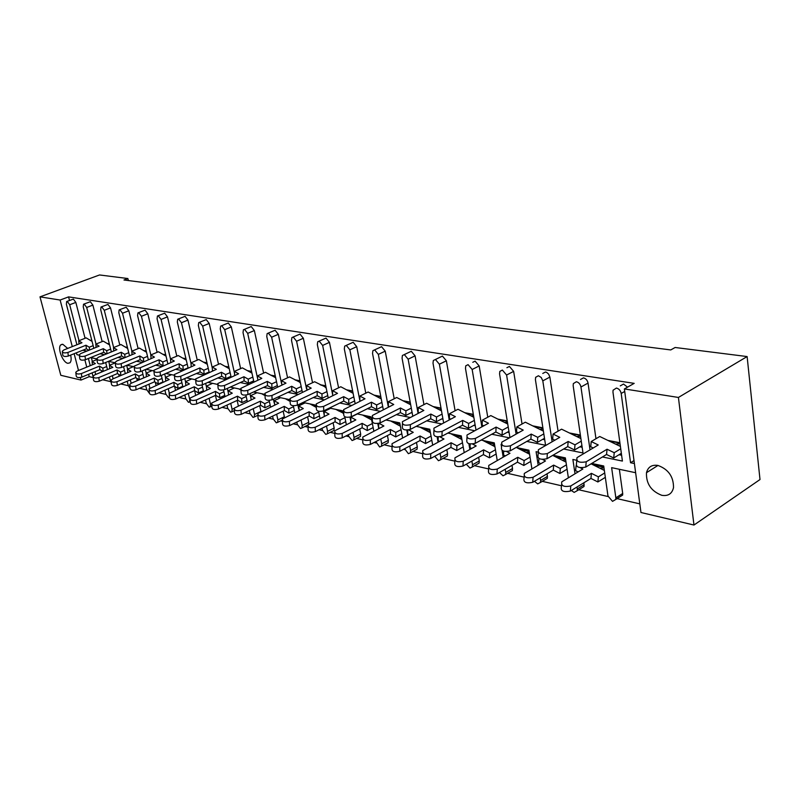 <?xml version="1.0" encoding="UTF-8"?>
<svg xmlns="http://www.w3.org/2000/svg" width="800" height="800" viewBox="0 0 800 800"><rect width="100%" height="100%" fill="white"/><g stroke="black" fill="none" stroke-linecap="round" stroke-linejoin="round"><path stroke-width="1.2" d="M657.91 465.43C651.81 464.55 648 466.98 646.48 472.7C646.05 483.63 651.14 491.17 661.76 495.3C668.13 496.34 672.05 493.78 673.51 487.63C673.59 476.67 668.39 469.27 657.91 465.43M67.68 348.44L62.88 344.33L60.91 344.79C57.03 347.55 62.69 362.59 67.87 363.31L69.92 362.83C71.26 361.43 71.49 358.86 70.63 355.12M80.35 377.54L81.02 380.08L60.81 375.3L40 296.86L99.53 274.96L127.87 278.53L123.97 279.99L670.75 349.94L675.12 347.49L747.12 356.56L678.42 397.45L693.97 525.04L640.97 512.5L624.38 388.94L678.42 397.45M127.87 278.53L128.36 280.55M591.72 463.45L603.72 465.98L607.98 496.02L612.53 501.36L615.8 499.44L615.85 497.84L611.63 467.65L635.63 472.72M575.01 473.78L572.88 459.46L576.49 460.23M263.49 394.74L265.03 395.07M287.23 399.77L290.12 400.38M311.97 405.01L316.33 405.93M337.77 410.48L343.72 411.74M364.69 416.18L371.21 417.56M392.83 422.14L399.91 423.64M422.25 428.37L429.94 430M453.05 434.9L461.41 436.67M485.33 441.73L494.41 443.66M519.2 448.91L529.07 451M554.78 456.44L565.49 458.71M592.2 464.37L603.84 466.84M615.85 497.84L622.7 493.48L619.36 469.28M622.7 493.48L622.64 495.08L619.55 497.05M571.31 490.49L574.16 492.4L577.18 490.72L577.27 488.93L584.1 484.73L583.82 482.81M584.1 484.73L584.01 486.51L581.2 488.24M534.44 481.29L537.71 483.89L540.48 482.42L540.6 480.47L547.42 476.41L547.02 473.81M547.42 476.41L547.3 478.35L544.75 479.87M499.49 472.53L503.02 475.79L505.57 474.5L505.73 472.43L512.52 468.5L512 465.32M512.52 468.5L512.37 470.57L510.06 471.9M466.29 464.2L469.97 468.07L472.33 466.95L472.51 464.76L479.28 460.96L478.65 457.28M479.28 460.96L479.09 463.13L477.01 464.31M434.72 456.27L438.46 460.71L440.63 459.73L440.83 457.46L447.57 453.77L446.84 449.67M447.57 453.77L447.36 456.03L445.48 457.07M404.63 448.73L408.37 453.68L410.37 452.82L410.59 450.48L417.3 446.9L416.47 442.44M417.3 446.9L417.07 449.23L415.36 450.15M375.88 441.56L379.61 446.97L381.46 446.21L381.7 443.81L388.36 440.34L387.44 435.56M388.36 440.34L388.11 442.73L386.57 443.54M348.38 434.75L348.67 436.2L352.1 440.54L353.8 439.87L354.05 437.44L360.68 434.06L359.68 429.02M360.68 434.06L360.42 436.49L359.02 437.21M322.04 428.26L322.43 430.14L325.76 434.39L327.33 433.8L327.59 431.33L334.17 428.05L333.09 422.77M334.17 428.05L333.9 430.51L332.63 431.15M296.79 422.07L297.28 424.34L300.5 428.49L301.96 427.97L302.22 425.48L308.75 422.28L307.61 416.81M308.75 422.28L308.78 424.06M272.57 416.16L273.14 418.77L276.28 422.83L277.62 422.37L277.89 419.87L284.37 416.76L283.16 411.12M284.37 416.76L284.48 417.59M249.32 410.51L249.97 413.43L253.01 417.4L254.26 416.99L254.53 414.48L260.96 411.45L259.69 405.66M238.35 405.8L237.14 400.44M216.58 400.32L215.45 395.43M195.63 395.08L194.59 390.67M175.46 390.07L174.57 386.36M156.02 385.26L155.27 382.21M137.27 380.65L136.67 378.2M119.19 376.23L118.71 374.34M101.72 371.98L101.37 370.61M84.89 359.91L86.75 367.11M88.62 374.32L89.23 376.67L93.26 377.6M102.65 379.77L110.53 381.59M120.75 383.95L128.34 385.71M139.51 388.29L146.79 389.97M158.98 392.79L165.93 394.39M179.2 397.46L185.78 398.98M200.22 402.31L206.39 403.74M222.07 407.36L227.81 408.69M244.82 412.62L250.08 413.83M257.38 415.52L257.92 415.64M268.52 418.09L273.25 419.18M280.68 420.9L282.46 421.31M293.23 423.8L297.38 424.76M304.94 426.51L308.06 427.23M319.02 429.76L322.53 430.57M330.23 432.35L334.81 433.41M345.95 435.98L348.78 436.63M356.6 438.44L362.77 439.87M374.1 442.49L376.18 442.96M384.14 444.8L392.04 446.63M403.57 449.29L404.81 449.58M412.92 451.45L422.7 453.71M443.03 458.41L454.85 461.14M474.55 465.69L488.62 468.94M507.6 473.33L524.11 477.14M542.29 481.34L561.47 485.77M578.74 489.76L608.08 496.54M617.09 498.62L639.81 503.87M538.2 465.22L536.08 451.69L537.96 452.09M552.94 455.25L565.37 457.88L568.37 477.79M516.13 447.48L528.94 450.18L531.91 468.91M481.16 440.09L494.28 442.86L497.23 460.52M447.87 433.05L461.28 435.89L464.19 452.58M416.17 426.36L429.81 429.24L432.68 445.06M385.93 419.97L399.77 422.89L402.6 437.93M357.06 413.87L371.06 416.83L373.85 431.14M329.46 408.04L343.44 410.99M303.06 402.46L316.05 405.21M277.77 397.12L289.86 399.67M253.54 392L264.77 394.37M230.28 387.09L240.73 389.29M207.96 382.37L217.66 384.42M186.5 377.84L195.52 379.74M165.87 373.48L174.25 375.25M146.01 369.28L153.79 370.92M126.88 365.24L134.1 366.76M109.67 365.19L108.71 361.4L115.14 362.76M92.35 361.43L91.4 357.74L96.87 358.9M619.04 454.72L621.61 455.24M602.45 456.96L622.41 461.07L612.97 392.14L613.07 390.21L616.42 388.06C618.96 388.74 620.55 390.54 621.19 393.47L630.55 462.74L634 460.6M630.55 462.74L634.39 463.53M89.89 340.11L91.84 340.49M107.14 343.45L109.32 343.87M125.01 346.91L127.44 347.38M143.52 350.49L146.22 351.02M162.73 354.21L165.71 354.79M182.66 358.07L185.95 358.71M203.36 362.08L206.97 362.78M224.87 366.24L228.84 367.01M247.25 370.58L251.59 371.42M270.54 375.09L275.28 376M294.8 379.78L299.98 380.79M320.1 384.68L325.75 385.78M346.5 389.79L352.65 390.98M374.08 395.13L380.77 396.43M402.91 400.72L410.19 402.13M433.09 406.56L441.01 408.09M464.71 412.68L473.32 414.35M497.87 419.1L507.23 420.91M532.7 425.85L542.87 427.82M569.31 432.94L580.38 435.08M607.87 440.4L619.9 442.73M620.28 385.88L623.52 384.05L627.51 387.15M624.38 388.94L634.19 383.36L68.58 296.88L69.51 300.47M67.07 301.38L73.38 299.09L75.84 302.42L69.7 304.74L67.24 301.39L66.65 301.54L66.38 304.2L76.91 344.77M85.07 338.28L75.84 302.42M83.99 304.05L90.36 301.71L92.88 305.11L86.69 307.47L84.16 304.06L83.53 304.23L83.24 306.92L93.83 348.29M102.14 341.6L92.88 305.11M101.51 306.82L107.94 304.43L110.53 307.89L104.28 310.3L101.69 306.83L101.01 307.01L100.71 309.73L111.36 351.94M119.81 345.04L110.53 307.89M119.68 309.68L126.17 307.24L128.82 310.77L122.52 313.23L119.86 309.7L119.13 309.9L118.81 312.64L129.51 355.74M138.12 348.61L128.82 310.77M138.52 312.66L145.07 310.16L147.8 313.76L141.43 316.28L138.71 312.67L137.92 312.89L137.59 315.66L148.34 359.68M157.11 352.31L147.8 313.76M158.08 315.74L164.69 313.19L167.49 316.86L161.07 319.44L158.27 315.76L157.43 316.01L157.08 318.8L167.87 363.78M176.82 356.15L167.49 316.86M178.4 318.95L185.07 316.34L187.95 320.08L181.47 322.72L178.59 318.96L177.68 319.24L177.33 322.05L188.14 368.04M197.27 360.15L187.95 320.08M199.53 322.28L206.25 319.61L209.21 323.43L202.67 326.13L199.71 322.3L198.73 322.61L198.36 325.44L209.21 372.49M218.53 364.3L209.21 323.43M221.5 325.75L228.28 323.01L231.32 326.91L224.73 329.68L221.69 325.76L220.62 326.11L220.25 328.96L231.12 377.12M240.63 368.62L231.32 326.91M244.38 329.36L251.21 326.55L254.35 330.54L247.7 333.37L244.56 329.38L243.41 329.77L243.03 332.62L253.91 381.96M263.63 373.12L254.35 330.54M268.22 333.12L275.1 330.24L278.33 334.31L271.63 337.23L268.4 333.14L267.15 333.58L266.76 336.44L277.65 387.01M287.58 377.81L278.33 334.31M301.56 390.7L302.08 390.8M293.09 337.04L300.01 334.09L303.34 338.25L296.59 341.24L293.26 337.06L291.9 337.57L291.51 340.42L302.39 392.29M312.54 382.7L303.34 338.25M327.17 395.86L327.83 395.99M319.05 341.14L326.01 338.1L329.45 342.36L322.64 345.43L319.2 341.15L317.72 341.73L317.34 344.58L328.21 397.83M338.59 387.82L329.45 342.36M353.91 401.25L354.72 401.42M346.18 345.42L353.17 342.3L356.72 346.66L349.86 349.81L346.31 345.43L344.7 346.09L344.32 348.92L355.15 403.63M365.79 393.16L356.72 346.66M381.85 406.89L382.81 407.08M374.56 349.89L381.57 346.68L385.23 351.15L378.34 354.39L374.66 349.91L372.9 350.67L372.54 353.46L383.32 409.73M394.21 398.76L385.23 351.15M411.07 412.78L412.21 413.01M404.27 354.58L411.29 351.27L415.08 355.85L408.14 359.19L404.34 354.59L402.41 355.47L402.07 358.21L412.78 416.13M423.95 404.62L415.08 355.85M441.66 418.95L442.99 419.22M435.41 359.49L442.43 356.08L446.36 360.77L439.38 364.21L435.45 359.5L433.33 360.51L433.01 363.19L443.64 422.88M455.1 410.77L446.36 360.77M473.72 425.42L475.26 425.73M472.79 362.29L475.1 361.13L479.18 365.94L472.16 369.49L468.08 364.65L465.76 365.82L465.48 368.41L475.99 430M487.76 417.22L479.18 365.94M507.37 432.2L509.13 432.56M506.9 367.72L509.41 366.43L513.64 371.37L506.6 375.03L502.36 370.06L499.82 371.42L499.57 373.9L509.94 437.53M522.04 424.02L513.64 371.37M542.71 439.33L544.72 439.73M542.76 373.45L545.49 372L546.75 372.44L548.65 374.14L549.88 377.08L542.81 380.86L541.24 377.49L538.41 375.75L535.63 377.33L535.42 379.67L545.58 445.28L526.81 441.43M558.07 431.17L549.88 377.08M579.89 446.83L582.16 447.29M580.5 379.49L583.47 377.86C585.88 378.51 587.4 380.25 588.04 383.09L580.96 386.99C580.31 384.15 578.79 382.39 576.38 381.74L573.33 383.59L573.17 385.74L582.99 452.97L563.64 448.99M595.97 438.73L588.04 383.09M491.79 434.23L509.37 437.84M458.46 427.39L474.67 430.72M426.69 420.86L441.65 423.93M396.39 414.64L410.19 417.47M367.45 408.69L380.18 411.31M339.78 403.01L351.52 405.42M313.3 397.57L324.12 399.79M287.94 392.36L297.91 394.41M263.62 387.37L272.8 389.25M240.29 382.57L248.73 384.31M217.88 377.97L225.64 379.56M196.34 373.54L203.46 375.01M175.62 369.29L182.15 370.63M155.67 365.19L161.65 366.42M136.46 361.24L141.92 362.37M117.94 357.44L122.91 358.46M100.07 353.77L104.59 354.7M82.83 350.23L86.92 351.07M76.42 352.8L76.91 354.68L79.25 355.18M590.03 449.85L580.96 386.99M552.13 441.74L542.81 380.86M516.12 434.07L506.6 375.03M481.86 426.81L472.16 369.49M449.22 419.93L439.38 364.21M418.1 413.4L408.14 359.19M388.38 407.18L378.34 354.39M359.99 401.26L349.86 349.81M332.63 394.66L322.64 345.43M306.53 388.89L296.59 341.24M281.88 385.05L281.42 380.64L289.52 376.92L300.33 382.44M281.51 383.36L271.63 337.23M257.51 378.05L247.7 333.37M234.46 372.96L224.73 329.68M212.3 368.06L202.67 326.13M190.99 363.35L181.47 322.72M160.12 371.9L160.44 375.81L179.35 367.68L183.22 369.92L182.93 366.03L179.06 363.79L160.12 371.9C156.15 372.87 154.07 372.33 153.89 370.28L174.3 361.04L170.48 358.84L161.07 319.44M150.83 354.93L141.43 316.28M131.9 351.17L122.52 313.23M113.64 347.54L104.28 310.3M96.02 344.05L86.69 307.47M79.01 340.68L69.7 304.74M88.4 358.51L90.24 365.68M92.1 372.88L93.03 376.5M95.71 374.48L94.99 371.68M105.67 362.49L107.47 369.59M109.35 376.96L111.38 383.35M113.12 378.79L112.34 375.71M123.56 366.63L125.31 373.65M127.2 381.21L128.24 385.34L130 388.4M131.15 383.27L130.31 379.89M127.61 369.08L126.68 365.33M142.1 370.94L143.8 377.86M145.71 385.61L146.69 389.6L149.25 393.16M149.86 388L148.93 384.22M146.21 373.11L145.34 369.57M161.33 375.43L162.98 382.25M164.9 390.19L165.82 394.01L168.55 397.67L169.32 397.55M169.3 393.11L168.25 388.73M165.49 377.3L164.69 373.98M181.29 380.11L182.88 386.8M184.81 394.96L185.68 398.59L188.48 402.32L189.48 402.03L189.74 399.53L188.29 393.42M185.56 381.86L184.78 378.59M202.01 384.99L203.54 391.54M205.49 399.93L206.29 403.35L209.17 407.16L210.24 406.83L210.51 404.32L209.11 398.29M206.46 386.86L205.65 383.39M223.53 389.99L225.01 396.49M226.98 405.11L227.7 408.29L230.66 412.18L231.82 411.81L232.09 409.3L230.74 403.38M228.17 392.05L227.34 388.41M245.89 395.13L247.34 401.64M254.53 414.48L253.24 408.68M250.75 397.45L249.91 393.66M269.14 400.39L270.58 407.02M277.89 419.87L276.66 414.21M274.25 403.07L273.4 399.16M293.33 405.78L294.79 412.64M302.22 425.48L301.06 419.99M298.72 408.93L297.88 404.93M318.52 411.26L320.02 418.52M327.59 431.33L326.5 426.04M324.5 416.33L324.4 415.82M324.23 415.03L323.4 410.98M344.76 416.74L346.35 424.68M354.05 437.44L353.04 432.38M351.04 422.34L350.88 421.57M350.85 421.39L350.01 417.2M381.7 443.81L380.77 439.03M378.76 428.63L377.78 423.59M410.59 450.48L409.76 446.01M407.74 435.23L406.79 430.14M440.83 457.46L440.09 453.35M438.08 442.16L437.12 436.85M472.51 464.76L471.87 461.08M469.86 449.45L468.86 443.67M505.73 472.43L505.2 469.24M503.2 457.12L502.09 450.41M518.35 432.82L516.52 431.9L516.82 426.91L523.22 430.1L501.83 442.14C501.14 445.87 504.02 447.08 510.47 445.79L510.18 450.85C503.74 452.15 500.87 450.92 501.56 447.19L501.08 444.29M540.6 480.47L540.19 477.87M577.27 488.93L576.98 487.01M40 296.86L60.13 300.03L72.28 346.61M74.14 353.71L78.51 370.49M68.58 296.88L60.13 300.03M747.12 356.56L760 479.54L693.97 525.04M89.23 376.67L81.02 380.08M79.06 343.91L78.71 340.8L81.95 342.76L63.88 349.95L62.3 351.23C62.59 352.9 64.46 353.31 67.9 352.45L86 345.22L89.28 347.21L93.16 345.65M67.9 352.45L68.33 356.04C64.9 356.9 63.03 356.5 62.73 354.82L62.39 351.98M90.48 340.46L91.9 340.74M78.71 340.8L86.14 337.86L92.08 341.42M89.59 350L89.28 347.21M68.33 356.04L86.4 348.79L88.86 350.29M86.4 348.79L86 345.22M92.43 364.78L92.07 361.54L95.37 363.57L77.34 370.97L75.77 372.26C76.07 374.01 77.95 374.44 81.42 373.55L99.48 366.11L102.81 368.16L106.7 366.55M81.42 373.55L81.83 377.13C78.36 378.02 76.49 377.59 76.19 375.84L75.87 373.07M103.15 371.38L102.81 368.16M92.07 361.54L97.05 359.51M81.83 377.13L99.86 369.67L102.84 371.51M99.86 369.67L99.48 366.11M96.12 347.37L95.77 344.15L99.12 346.16L80.88 353.5L79.31 354.77C79.59 356.51 81.5 356.94 85.03 356.06L103.29 348.67L106.68 350.71L110.64 349.1M85.03 356.06L85.44 359.71C81.91 360.6 80.01 360.17 79.73 358.42L79.4 355.58M107.75 343.81L109.38 344.13M95.77 344.15L103.27 341.15L109.58 344.9M107 353.72L106.68 350.71M85.44 359.71L103.68 352.3L106.42 353.96M103.68 352.3L103.29 348.67M113.78 350.95L113.44 347.62L116.9 349.68L98.49 357.19L96.93 358.44C97.2 360.25 99.14 360.7 102.78 359.8L121.21 352.25L124.71 354.33L128.75 352.67M102.78 359.8L103.17 363.52C99.54 364.42 97.6 363.97 97.34 362.15L97.03 359.31M125.63 347.28L127.5 347.64M113.44 347.62L121.01 344.55L127.72 348.5M125.03 357.59L124.71 354.33M103.17 363.52L121.58 355.94L124.62 357.76M121.58 355.94L121.21 352.25M132.09 354.67L131.76 351.23L135.33 353.33L116.75 361.01L115.22 362.24C115.45 364.13 117.44 364.61 121.18 363.68L139.79 355.96L143.4 358.09L147.53 356.37M121.18 363.68L121.56 367.46C117.82 368.39 115.84 367.91 115.6 366.01L115.31 363.17M144.17 350.87L146.29 351.28M131.76 351.23L139.4 348.08L146.52 352.24M143.72 361.61L143.4 358.09M121.56 367.46L140.13 359.71L143.5 361.7M140.13 359.71L139.79 355.96M151.07 358.53L150.76 354.96L154.45 357.11L134.19 366.18C134.4 368.15 136.43 368.66 140.28 367.71L159.06 359.8L162.8 361.98L167.01 360.2M140.28 367.71L140.63 371.56C136.79 372.51 134.76 372 134.55 370.02L134.28 367.18M163.4 354.6L165.78 355.06M150.76 354.96L158.46 351.75L166.03 356.12M140.63 371.56L159.38 363.62L163.1 365.8L162.8 361.98M159.38 363.62L159.06 359.8M160.44 375.81C156.48 376.78 154.41 376.24 154.22 374.18L153.98 371.35M183.35 358.47L186.01 358.98M170.77 362.54L170.48 358.84L178.25 355.55L186.29 360.14M182.93 366.03L187.24 364.18M183.22 369.92L188.09 367.82M179.35 367.68L179.06 363.79M191.23 366.71L190.95 362.86L194.91 365.12L174.36 374.52C174.51 376.67 176.63 377.24 180.73 376.24L199.84 367.94L203.85 370.23L208.25 368.31M180.73 376.24L181.03 380.22C176.94 381.22 174.82 380.65 174.67 378.5L174.45 375.68M204.08 362.48L207.04 363.06M190.95 362.86L198.79 359.49L207.33 364.33M181.03 380.22L200.11 371.9L204.11 374.2L203.85 370.23M204.11 374.2L209.1 372.01M200.11 371.9L199.84 367.94M212.49 371.05L212.24 367.04L216.33 369.36L195.65 378.94C195.76 381.18 197.93 381.79 202.17 380.76L221.44 372.26L225.59 374.6L230.1 372.61M202.17 380.76L202.44 384.82C198.21 385.84 196.04 385.23 195.93 382.99L195.73 380.18M225.62 366.66L228.9 367.3M212.24 367.04L220.14 363.59L229.21 368.68M202.44 384.82L221.68 376.28L225.83 378.64L225.59 374.6M225.83 378.64L230.95 376.36M221.68 376.28L221.44 372.26M234.68 375.53L234.37 371.4L238.62 373.77L217.81 383.53C217.88 385.87 220.1 386.52 224.48 385.47L243.92 376.74L248.22 379.15L252.84 377.07M224.48 385.47L224.72 389.6C220.35 390.65 218.13 390 218.06 387.65L217.89 384.86M248.02 371L251.65 371.71M234.37 371.4L242.34 367.86L251.97 373.15M224.72 389.6L244.12 380.84L248.42 383.26L248.22 379.15M248.42 383.26L253.68 380.88M244.12 380.84L243.92 376.74M109.79 368.62L109.45 365.28L112.85 367.36L94.65 374.92L93.1 376.19C93.37 378.01 95.29 378.46 98.86 377.56L117.09 369.95L120.53 372.05L124.5 370.38M98.86 377.56L99.26 381.2C95.69 382.11 93.78 381.65 93.5 379.83L93.2 377.06M120.87 375.52L120.53 372.05M109.45 365.28L115.18 362.91M99.26 381.2L117.45 373.56L120.73 375.58M117.45 373.56L117.09 369.95M127.78 372.61L127.44 369.15L130.95 371.27L112.59 379.01L111.06 380.27C111.31 382.16 113.27 382.64 116.94 381.71L135.33 373.92L138.89 376.07L142.94 374.35M116.94 381.71L117.32 385.41C113.65 386.34 111.69 385.86 111.44 383.96L111.16 381.19M117.32 385.41L135.68 377.6L139.23 379.76L138.89 376.07M139.23 379.76L143.79 377.81M127.44 369.15L133.45 366.63M135.68 377.6L135.33 373.92M146.42 376.75L146.1 373.16L149.73 375.33L131.2 383.25L129.69 384.49C129.91 386.46 131.92 386.97 135.7 386.02L154.25 378.05L157.93 380.25L162.06 378.47M135.7 386.02L136.05 389.78C132.28 390.74 130.27 390.22 130.05 388.25L129.78 385.48M136.05 389.78L154.57 381.79L158.24 384L157.93 380.25M158.24 384L162.91 381.97M146.1 373.16L152.16 370.58M154.57 381.79L154.25 378.05M165.76 381.04L165.45 377.32L169.2 379.55L149.02 388.87C149.22 390.92 151.26 391.46 155.16 390.49L173.88 382.33L177.68 384.58L181.91 382.73M155.16 390.49L155.49 394.31C151.6 395.29 149.56 394.75 149.36 392.69L149.11 389.93M155.49 394.31L174.18 386.13L177.97 388.39L177.68 384.58M177.97 388.39L182.75 386.29M165.45 377.32L171.57 374.68M174.18 386.13L173.88 382.33M185.84 385.5L185.54 381.64L189.42 383.92L169.1 393.41C169.26 395.56 171.36 396.13 175.38 395.13L194.26 386.77L198.2 389.08L202.52 387.16M175.38 395.13L175.68 399.02C171.67 400.03 169.58 399.45 169.41 397.3L169.19 394.56M175.68 399.02L194.54 390.64L198.46 392.96L198.2 389.08M198.46 392.96L203.36 390.77M185.54 381.64L191.71 378.94M194.54 390.64L194.26 386.77M206.76 390.1L206.41 386.12L210.43 388.46L189.97 398.13C190.1 400.38 192.24 400.98 196.39 399.96L215.44 391.38L219.51 393.76L223.93 391.76M196.39 399.96L196.67 403.92C192.52 404.95 190.39 404.34 190.26 402.09L190.06 399.36M196.67 403.92L215.68 395.32L219.75 397.7L219.51 393.76M219.75 397.7L224.77 395.42M217.78 384.7L217.08 384.3M206.41 386.12L212.63 383.35M215.68 395.32L215.44 391.38M228.52 394.89L228.1 390.79L232.26 393.19L211.68 403.04C211.77 405.38 213.96 406.03 218.25 404.98L237.46 396.18L241.68 398.62L246.2 396.54M218.25 404.98L218.49 409.01C214.21 410.07 212.02 409.42 211.94 407.07L211.76 404.36M238.94 388.91L240.98 390.08M218.49 409.01L237.67 400.19L241.88 402.63L241.68 398.62M241.88 402.63L247.03 400.26M228.1 390.79L234.37 387.95M237.67 400.19L237.46 396.18M257.8 380.19L257.41 375.92L261.82 378.37L240.89 388.31C240.91 390.76 243.19 391.44 247.72 390.37L267.32 381.41L271.79 383.89L276.51 381.72M247.72 390.37L247.92 394.58C243.4 395.65 241.13 394.96 241.11 392.51L240.96 389.74M271.34 375.52L275.35 376.3M257.41 375.92L265.45 372.29L275.65 377.7M247.92 394.58L267.49 385.59L271.95 388.08L271.79 383.89M271.95 388.08L277.35 385.58M267.49 385.59L267.32 381.41M281.42 380.64L285.99 383.15L264.95 393.29C264.92 395.85 267.25 396.58 271.94 395.48L291.7 386.28L296.35 388.82L301.19 386.56M271.94 395.48L272.11 399.77C267.43 400.87 265.1 400.14 265.13 397.56L265.02 394.82M295.63 380.23L300.04 381.09M300.41 382.83L299.82 382.5M272.11 399.77L291.84 390.54L296.47 393.09L296.35 388.82M296.47 393.09L302.01 390.48M291.84 390.54L291.7 386.28M307 390.12L306.45 385.56L311.2 388.14L290.06 398.48C289.97 401.16 292.36 401.94 297.23 400.81L317.14 391.36L321.96 393.97L326.93 391.6M297.23 400.81L297.35 405.18C292.49 406.31 290.11 405.53 290.2 402.84L290.11 400.12M320.96 385.14L325.81 386.08M306.45 385.56L314.61 381.74L326.07 387.38M326.19 387.95L325.31 387.48M297.35 405.18L317.23 395.7L322.05 398.32L321.96 393.97M322.05 398.32L327.75 395.59M317.23 395.7L317.14 391.36M251.16 399.87L250.66 395.64L254.98 398.1L234.28 408.14C234.32 410.59 236.56 411.28 241 410.2L260.37 401.18L264.75 403.68L269.38 401.51M241 410.2L241.21 414.31C236.78 415.39 234.55 414.7 234.5 412.24L234.36 409.56M264.32 395.21L265.04 395.36M261.68 393.72L264.95 395.57M241.21 414.31L260.55 405.26L264.92 407.77L264.75 403.68M264.92 407.77L270.2 405.28M250.66 395.64L256.99 392.73M260.55 405.26L260.37 401.18M274.73 405.06L274.16 400.69L278.64 403.22L257.83 413.46C257.82 416.02 260.11 416.75 264.7 415.65L284.23 406.38L288.77 408.95L293.52 406.68M264.7 415.65L264.88 419.83C260.29 420.94 258.01 420.21 258.01 417.63L257.89 414.98M288.09 400.25L290.13 400.68M285.35 398.72L290.16 401.41M264.88 419.83L284.37 410.54L288.91 413.11L288.77 408.95M288.91 413.11L294.34 410.51M274.16 400.69L280.53 397.7M284.37 410.54L284.23 406.38M299.3 410.47L298.64 405.95L303.29 408.55L282.38 418.99C282.31 421.68 284.66 422.46 289.42 421.32L309.1 411.8L313.82 414.44L318.69 412.07M289.42 421.32L289.56 425.59C284.81 426.72 282.46 425.94 282.53 423.25L282.44 420.62M312.86 405.5L316.34 406.24M310.01 403.93L316.36 407.44M289.56 425.59L309.2 416.04L313.92 418.69L313.82 414.44M313.92 418.69L319.49 415.96M298.64 405.95L305.06 402.88M309.2 416.04L309.1 411.8M333.22 395.42L332.63 395.1L332.57 390.7L337.52 393.35L316.29 403.89C316.13 406.7 318.58 407.53 323.63 406.38L343.69 396.66L348.71 399.35L353.81 396.86M323.63 406.38L323.71 410.84C318.67 411.99 316.23 411.16 316.38 408.34L316.32 405.66M347.4 390.27L352.71 391.3M332.57 390.7L340.79 386.76L351.92 392.67L352.96 392.55M353.11 393.3L351.92 392.67M323.71 410.84L343.74 401.08L348.75 403.78L348.71 399.35M348.75 403.78L354.62 400.91M343.74 401.08L343.69 396.66M360.62 400.95L359.87 400.55L359.86 396.06L365 398.79L343.7 409.55C343.47 412.5 345.98 413.38 351.23 412.21L371.44 402.2L376.67 404.97L381.91 402.36M351.23 412.21L351.27 416.75C346.03 417.93 343.52 417.04 343.75 414.09L343.72 411.45M375.01 395.62L380.83 396.75M359.86 396.06L368.13 392.02L379.72 398.09L381.06 397.94M381.24 398.89L379.72 398.09M351.27 416.75L371.43 406.71L376.65 409.49L376.67 404.97M376.65 409.49L382.69 406.46M371.43 406.71L371.44 402.2M389.27 406.73L388.35 406.25L388.38 401.67L393.75 404.48L372.39 415.47C372.08 418.56 374.66 419.5 380.12 418.3L400.46 407.99L405.91 410.85L411.3 408.1M380.12 418.3L380.1 422.94C374.65 424.14 372.08 423.2 372.38 420.1L372.39 417.5M403.88 401.22L410.25 402.45M388.38 401.67L396.71 397.51L408.79 403.76L410.46 403.59M410.68 404.74L408.79 403.76M380.1 422.94L400.4 412.6L405.84 415.46L405.91 410.85M405.84 415.46L412.07 412.27M400.4 412.6L400.46 407.99M324.93 416.12L324.25 415.74L324.17 411.44L329.01 414.12L308 424.76C307.87 427.58 310.28 428.41 315.22 427.25L335.05 417.46L339.96 420.17L344.95 417.69M315.22 427.25L315.32 431.59C310.38 432.76 307.98 431.93 308.11 429.1L308.05 426.52M338.69 410.98L343.73 412.05M335.73 409.36L343.74 413.38M343.74 413.75L343.18 413.44M315.32 431.59L335.11 421.77L340.01 424.5L339.96 420.17M340.01 424.5L345.74 421.64M324.17 411.44L330.64 408.29M335.11 421.77L335.05 417.46M351.69 422.01L350.85 421.55L350.82 417.17L355.85 419.92L334.77 430.79C334.57 433.74 337.04 434.62 342.17 433.44L362.14 423.36L367.25 426.16L372.38 423.56M342.17 433.44L342.22 437.87C337.1 439.06 334.63 438.17 334.83 435.21L334.8 432.67M365.65 416.7L371.27 417.89M362.58 415.03L370.33 419.23L371.51 419.11M371.67 419.96L370.33 419.23M342.22 437.87L362.15 427.76L367.25 430.57L367.25 426.16M367.25 430.57L373.16 427.56M350.82 417.17L357.33 413.93M362.15 427.76L362.14 423.36M379.02 423.35L383.9 425.99L362.76 437.09C362.49 440.18 365.02 441.12 370.35 439.91L390.45 429.54L395.78 432.42L401.05 429.68M370.35 439.91L370.35 444.43C365.02 445.65 362.5 444.7 362.78 441.6L362.77 439.11M393.83 422.67L399.97 423.98M390.62 420.96L398.69 425.28L400.19 425.14M400.39 426.19L398.69 425.28M378.66 423.44L378.64 427.62L379.65 428.17M370.35 444.43L390.41 434.02L395.73 436.91L395.78 432.42M395.73 436.91L401.81 433.74M390.41 434.02L390.45 429.54M419.27 412.8L418.15 412.22L418.25 407.54L423.85 410.44L402.44 421.67C402.05 424.9 404.7 425.91 410.38 424.68L430.84 414.06L436.53 417L442.08 414.1M410.38 424.68L410.3 429.42C404.63 430.65 401.99 429.64 402.38 426.39L402.41 423.84M434.1 407.08L441.07 408.43M418.25 407.54L426.62 403.25L439.23 409.7L441.26 409.5M441.5 410.87L439.23 409.7M410.3 429.42L430.72 418.76L436.4 421.71L436.53 417M436.4 421.71L442.83 418.34M430.72 418.76L430.84 414.06M450.71 419.15L449.38 418.47L449.53 413.69L455.38 416.68L433.96 428.16C433.48 431.55 436.2 432.62 442.12 431.38L462.69 420.41L468.64 423.45L474.35 420.39M442.12 431.38L441.97 436.22C436.06 437.47 433.35 436.39 433.83 432.99L433.9 430.48M465.76 413.22L473.37 414.69M449.53 413.69L457.96 409.27L471.12 415.92L473.55 415.7M473.82 417.29L471.12 415.92M441.97 436.22L462.51 425.22L468.44 428.27L468.64 423.45M468.44 428.27L475.08 424.69M462.51 425.22L462.69 420.41M483.69 425.82L482.13 425.02L482.35 420.14L488.47 423.23L467.05 434.98C466.47 438.53 469.26 439.68 475.44 438.4L496.11 427.08L502.33 430.22L508.22 426.98M475.44 438.4L475.23 443.35C469.06 444.63 466.27 443.48 466.85 439.91L466.95 437.45M498.98 419.66L507.29 421.27M482.35 420.14L490.81 415.58L504.57 422.45L507.44 422.2M507.74 424.03L504.57 422.45M475.23 443.35L495.86 431.99L502.06 435.14L502.33 430.22M502.06 435.14L508.93 431.34M495.86 431.99L496.11 427.08M408.78 429.95L413.25 432.34L392.06 443.68C391.7 446.92 394.3 447.92 399.85 446.69L420.08 435.99L425.63 438.96L431.05 436.08M399.85 446.69L399.79 451.3C394.25 452.54 391.66 451.53 392.02 448.28L392.04 445.84M423.29 428.92L430.01 430.35M419.95 427.16L428.37 431.61L430.21 431.45M430.44 432.7L428.37 431.61M407.77 430.11L407.71 433.97L408.91 434.62M399.79 451.3L419.98 440.57L425.52 443.55L425.63 438.96M425.52 443.55L431.8 440.2M419.98 440.57L420.08 435.99M439.95 436.86L443.98 438.99L422.77 450.58C422.31 453.98 424.98 455.05 430.76 453.79L451.1 442.76L456.9 445.82L462.48 442.78M430.76 453.79L430.64 458.5C424.87 459.76 422.21 458.69 422.66 455.28L422.71 452.89M454.14 435.47L461.47 437.02M450.66 433.64L459.44 438.24L461.65 438.06M461.91 439.53L459.44 438.24M438.24 436.96L438.14 440.62L439.55 441.37M430.64 458.5L450.94 447.43L456.73 450.51L456.9 445.82M456.73 450.51L463.21 446.95M450.94 447.43L451.1 442.76M472.6 444.08L476.18 445.95L454.97 457.82C454.42 461.38 457.16 462.52 463.19 461.24L483.63 449.85L489.69 453.01L495.44 449.79M463.19 461.24L463.01 466.04C456.99 467.33 454.25 466.19 454.8 462.61L454.88 460.28M486.47 442.32L494.47 444.02M482.83 440.44L492 445.18L494.64 444.99M494.92 446.69L492 445.18M470.18 443.99L470.03 447.59L471.67 448.45M463.01 466.04L483.41 454.62L489.45 457.8L489.69 453.01M489.45 457.8L496.14 454.02M483.41 454.62L483.63 449.85M533.86 426.42L542.93 428.18M516.82 426.91L525.31 422.2L539.71 429.31L543.06 429.04M543.38 431.11L539.71 429.31M510.18 450.85L530.89 439.11L537.39 442.37L537.74 437.34L543.81 433.89M537.39 442.37L544.5 438.31M510.47 445.79L531.22 434.09L537.74 437.34M530.89 439.11L531.22 434.09M554.81 440.2L552.67 439.14L553.06 434.04L559.77 437.34L538.44 449.68C537.64 453.58 540.61 454.88 547.35 453.57L568.16 441.47L574.99 444.83L581.27 441.15M547.35 453.57L546.97 458.74C540.24 460.06 537.28 458.76 538.08 454.84L538.25 452.47M570.53 433.53L580.43 435.45M553.06 434.04L561.58 429.17L576.67 436.52L580.55 436.23M580.89 438.57L576.67 436.52M546.97 458.74L567.74 446.6L574.55 449.97L574.99 444.83M574.55 449.97L581.92 445.63M567.74 446.6L568.16 441.47M593.2 447.96L590.73 446.76L591.21 441.54L598.25 444.96L577.02 457.62C576.1 461.71 579.17 463.09 586.22 461.77L607.06 449.23L614.23 452.71L620.73 448.78M586.22 461.77L585.74 467.06C578.7 468.39 575.65 467.01 576.57 462.9L576.77 460.58M609.14 441.01L619.95 443.11M591.21 441.54L599.74 436.5L615.59 444.11L620.05 443.8M620.41 446.42L615.59 444.11M585.74 467.06L606.55 454.48L613.7 457.98L614.23 452.71M613.7 457.98L621.35 453.32M606.55 454.48L607.06 449.23M506.84 451.65L509.98 453.27L488.79 465.41C488.14 469.15 490.96 470.36 497.25 469.06L517.78 457.29L524.12 460.56L530.04 457.14M497.25 469.06L496.99 473.97C490.71 475.28 487.9 474.06 488.55 470.31L488.66 468.04M520.39 449.52L529.12 451.37M516.58 447.57L526.18 452.47L529.27 452.27M529.58 454.21L526.18 452.47M503.69 451.19L503.48 454.9L505.38 455.88M496.99 473.97L517.47 462.17L523.8 465.45L524.12 460.56M523.8 465.45L530.72 461.43M517.47 462.17L517.78 457.29M542.75 459.55L545.5 460.95L524.35 473.4C523.59 477.31 526.5 478.61 533.07 477.28L553.66 465.11L560.3 468.5L566.42 464.85M533.07 477.28L532.72 482.31C526.16 483.63 523.27 482.34 524.03 478.41L524.17 476.19M556.02 457.07L565.55 459.09M552.7 455.39L562.08 460.13L565.68 459.91M566.01 462.11L562.08 460.13M538.91 458.47L538.62 462.58L540.8 463.7M532.72 482.31L553.28 470.1L559.9 473.5L560.3 468.5M559.9 473.5L567.07 469.2M553.28 470.1L553.66 465.11M580.37 467.78L582.86 469.03L561.8 481.81C560.92 485.91 563.91 487.29 570.78 485.95L591.42 473.34L598.38 476.85L604.71 472.96M570.78 485.95L570.34 491.08C563.49 492.43 560.5 491.04 561.38 486.93L561.56 484.76M593.5 465.02L603.9 467.23M591.1 463.82L599.86 468.19L604 467.96M604.35 470.43L599.86 468.19M576.12 465.64L575.58 470.65L578.08 471.92M570.34 491.08L590.94 478.44L597.89 481.96L598.38 476.85M597.89 481.96L605.33 477.36M590.94 478.44L591.42 473.34M624.72 391.45L621.19 393.47M210.51 404.32L211.53 403.85M232.09 409.3L234.19 408.33M657.96 465.44L646.48 472.7M62.23 344.27L60.91 344.79M189.48 402.03L190.23 401.7M210.24 406.83L211.87 406.09M231.82 411.81L234.41 410.61M254.26 416.99L257.91 415.27M277.62 422.37L282.19 420.17M301.96 427.97L307.81 425.09M327.33 433.8L333.9 430.51M353.8 439.87L360.42 436.49M381.46 446.21L388.11 442.73M410.37 452.82L417.07 449.23M440.63 459.73L447.36 456.03M472.33 466.95L479.09 463.13M505.57 474.5L512.37 470.57M540.48 482.42L547.3 478.35M577.18 490.72L584.01 486.51M615.8 499.44L622.64 495.08M501.56 447.19L501.69 444.77"/></g></svg>
